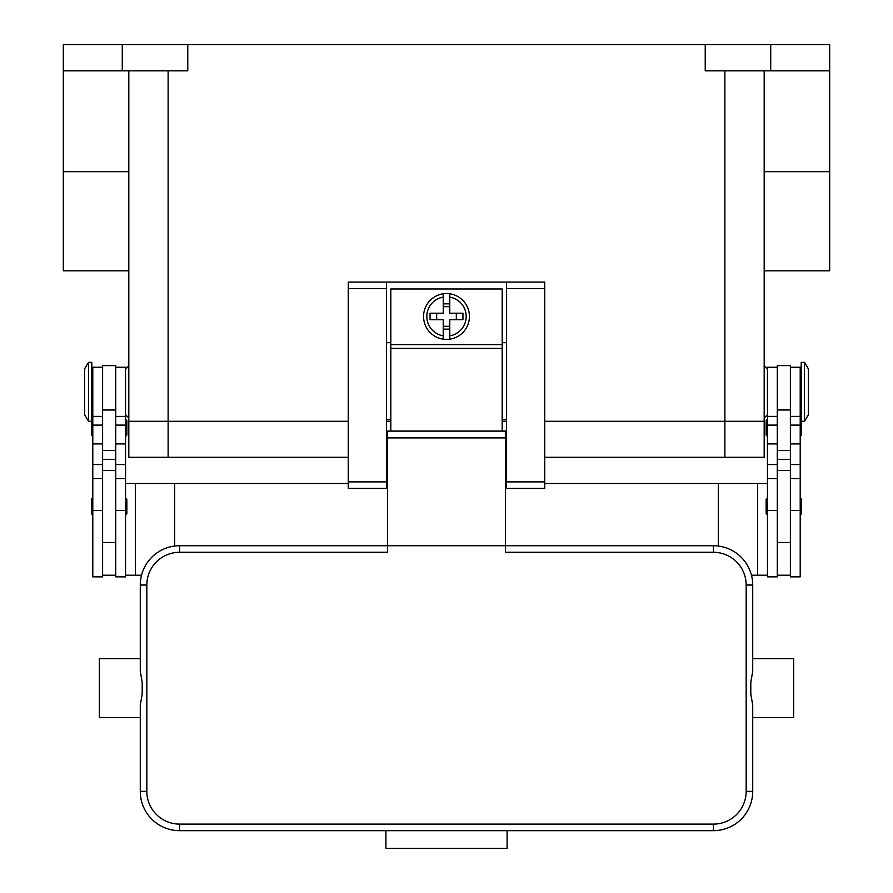 <?xml version="1.0" encoding="UTF-8"?>
<svg xmlns="http://www.w3.org/2000/svg" width="893" height="893" viewBox="0 0 893 893"><rect width="100%" height="100%" fill="white"/><g stroke="black" fill="none" stroke-linecap="round" stroke-linejoin="round"><path stroke-width="1.34" d="M168.118 70.848L168.118 421.284L128.815 421.284L348.248 421.284L168.118 421.284L168.118 457.305L348.248 457.305M168.118 457.305L128.815 457.305L128.815 70.848M544.752 457.305L764.185 457.305L764.185 421.284L544.752 421.284L764.185 421.284L764.185 70.848M506.431 421.284L502.179 421.284L506.431 421.284M390.821 421.284L386.569 421.284L390.821 421.284M63.314 70.848L122.274 70.848L122.274 44.65L63.314 44.65L63.314 270.825L128.815 270.825M122.274 70.848L187.776 70.848L187.776 44.65L829.686 44.65L829.686 270.825L764.185 270.825M122.274 44.65L187.776 44.65M705.224 44.65L705.224 70.848L829.686 70.848M770.726 44.65L770.726 70.848M777.278 367.246L767.455 367.246L767.455 576.845L777.278 576.845L777.278 470.41L790.383 470.41L790.383 365.605L777.278 365.605L777.278 470.41M767.455 436.018A1.306 1.306 0 0 1 766.149 434.712L766.149 420.949A1.306 1.306 0 0 1 767.455 419.643M767.455 514.625A1.306 1.306 0 0 1 766.149 513.308L766.149 499.555A1.306 1.306 0 0 1 767.455 498.249M790.383 367.246L800.206 367.246L800.206 576.845L790.383 576.845L790.383 470.41M800.206 419.643A1.306 1.306 0 0 1 801.188 420.09M801.512 421.284L801.512 434.712A1.306 1.306 0 0 1 800.206 436.018M800.206 498.249A1.306 1.306 0 0 1 801.512 499.555L801.512 513.308A1.306 1.306 0 0 1 800.206 514.625M804.459 362.335L801.188 362.335L801.188 421.284L804.459 421.284L804.459 362.335L808.399 368.876L808.399 414.732L804.459 421.284M777.278 575.215L790.383 575.215M115.722 367.246L125.545 367.246L125.545 576.845L115.722 576.845L115.722 470.41L102.617 470.41L102.617 365.605L115.722 365.605L115.722 470.41M125.545 436.018A1.306 1.306 0 0 0 126.851 434.712L126.851 420.949A1.306 1.306 0 0 0 125.545 419.643M125.545 514.625A1.306 1.306 0 0 0 126.851 513.308L126.851 499.555A1.306 1.306 0 0 0 125.545 498.249M102.617 367.246L92.794 367.246L92.794 576.845L102.617 576.845L102.617 470.41M92.794 419.643A1.306 1.306 0 0 0 91.812 420.09M91.488 421.284L91.488 434.712A1.306 1.306 0 0 0 92.794 436.018M92.794 498.249A1.306 1.306 0 0 0 91.488 499.555L91.488 513.308A1.306 1.306 0 0 0 92.794 514.625M88.541 362.335L91.812 362.335L91.812 421.284L88.541 421.284L88.541 362.335L84.601 368.876L84.601 414.732L88.541 421.284M125.545 575.215L141.529 575.215M348.248 483.504L135.368 483.504L135.368 575.215M135.368 483.504L125.545 483.504M174.671 483.504L174.671 546.047M115.722 575.215L102.617 575.215M718.329 546.047L718.329 483.504L767.455 483.504M757.632 483.504L757.632 575.215L751.471 575.215M767.455 575.215L757.632 575.215M718.329 483.504L544.752 483.504M506.431 483.504L505.449 483.504M387.551 483.504L386.569 483.504M544.752 288.64L544.752 282.088L506.431 282.088L506.431 488.426L544.752 488.426L544.752 288.64L506.431 288.64M506.431 419.643L502.179 419.643M390.821 419.643L386.569 419.643M386.569 282.088L348.248 282.088L348.248 488.426L386.569 488.426L386.569 282.088L506.431 282.088M506.431 342.678L502.179 342.678M390.821 342.678L386.569 342.678M502.179 431.107L502.179 288.975L390.821 288.975L390.821 431.107M446.5 293.551A22.928 22.928 0 0 1 449.771 293.786L449.771 313.209L462.942 313.209L462.942 319.75L449.771 319.75L449.771 339.173A22.928 22.928 0 0 1 443.229 339.173L443.229 319.75L430.058 319.75L430.058 313.209L443.229 313.209L443.229 293.786A22.928 22.928 0 0 1 446.5 293.551M449.771 293.786L449.771 297.101A19.646 19.646 0 0 1 449.771 335.857L449.771 339.173A22.928 22.928 0 0 0 449.771 293.786A22.928 22.928 0 0 1 449.771 339.173M456.323 319.75L456.323 313.209M443.229 303.821L449.771 303.821M449.771 306.656L443.229 306.656M443.229 297.101L443.229 293.786A22.928 22.928 0 0 0 443.229 339.173L443.229 335.857A19.646 19.646 0 0 1 443.229 297.101M436.677 313.209L436.677 319.75M449.771 329.137L443.229 329.137M443.229 326.302L449.771 326.302M387.551 453.376L386.569 453.376M179.582 824.116A32.751 32.751 0 0 1 146.832 791.365L146.832 585.038A32.751 32.751 0 0 1 179.582 552.287L387.551 552.287L387.551 545.735L505.449 545.735L505.449 431.107L387.551 431.107L387.551 545.735L179.582 545.735A39.303 39.303 0 0 0 140.279 585.038L140.279 671.424L142.199 682.241L142.199 694.162L140.279 704.979L140.279 791.365A39.303 39.303 0 0 0 179.582 830.669L713.418 830.669A39.303 39.303 0 0 0 752.721 791.365L752.721 704.979L750.801 694.162L750.801 682.241L752.721 671.424L752.721 585.038A39.303 39.303 0 0 0 713.418 545.735L505.449 545.735L505.449 552.287L713.418 552.287A32.751 32.751 0 0 1 746.168 585.038L746.168 791.365A32.751 32.751 0 0 1 713.418 824.116L179.582 824.116L179.582 830.669M140.279 671.424L140.279 658.721L99.346 658.721L99.346 717.671L140.279 717.671L140.279 704.979M752.721 671.424L752.721 658.721L793.654 658.721L793.654 717.671L752.721 717.671L752.721 704.979M385.91 830.669L507.09 830.669L507.09 848.35L385.91 848.35L385.91 830.669M506.431 453.376L505.449 453.376M724.882 457.305L724.882 70.848M829.686 171.657L764.185 171.657M63.314 171.657L128.815 171.657M777.278 510.394L767.455 510.394M777.278 464.55L767.455 464.55M777.278 443.91L767.455 443.91M777.278 425.101L767.455 425.101M800.206 510.394L790.383 510.394M800.206 464.55L790.383 464.55M800.206 443.91L790.383 443.91M800.206 425.101L790.383 425.101M777.278 409.987L790.383 409.987M777.278 450.485L790.383 450.485M777.278 459.393L790.383 459.393M115.722 510.394L125.545 510.394M115.722 464.55L125.545 464.55M115.722 443.91L125.545 443.91M115.722 425.101L125.545 425.101M92.794 510.394L102.617 510.394M92.794 464.55L102.617 464.55M92.794 443.91L102.617 443.91M92.794 425.101L102.617 425.101M115.722 459.393L102.617 459.393M115.722 450.485L102.617 450.485M115.722 409.987L102.617 409.987M348.248 288.64L386.569 288.64M348.248 481.874L386.569 481.874M506.431 481.874L544.752 481.874M390.821 344.642L502.179 344.642M390.821 348.393L502.179 348.393M179.582 552.287L179.582 545.735M146.832 585.038L140.279 585.038M146.832 791.365L140.279 791.365M713.418 830.669L713.418 824.116M752.721 791.365L746.168 791.365M752.721 585.038L746.168 585.038M713.418 545.735L713.418 552.287M505.449 437.894L387.551 437.894M128.815 365.605L125.545 368.876M767.455 414.732L764.185 418.002M767.455 368.876L764.185 365.605M125.545 414.732L128.815 418.002M777.278 542.464L790.383 542.464M777.278 478.592L767.455 478.592M777.278 416.372L767.455 416.372M800.206 408.179L801.188 408.179M800.206 375.428L801.188 375.428M800.206 478.592L790.383 478.592M800.206 416.372L790.383 416.372M115.722 416.372L125.545 416.372M115.722 478.592L125.545 478.592M92.794 478.592L102.617 478.592M92.794 416.372L102.617 416.372M92.794 375.428L91.812 375.428M91.812 408.179L92.794 408.179M102.617 542.464L115.722 542.464M386.569 470.41L387.551 470.41M505.449 470.41L506.431 470.41"/></g></svg>
